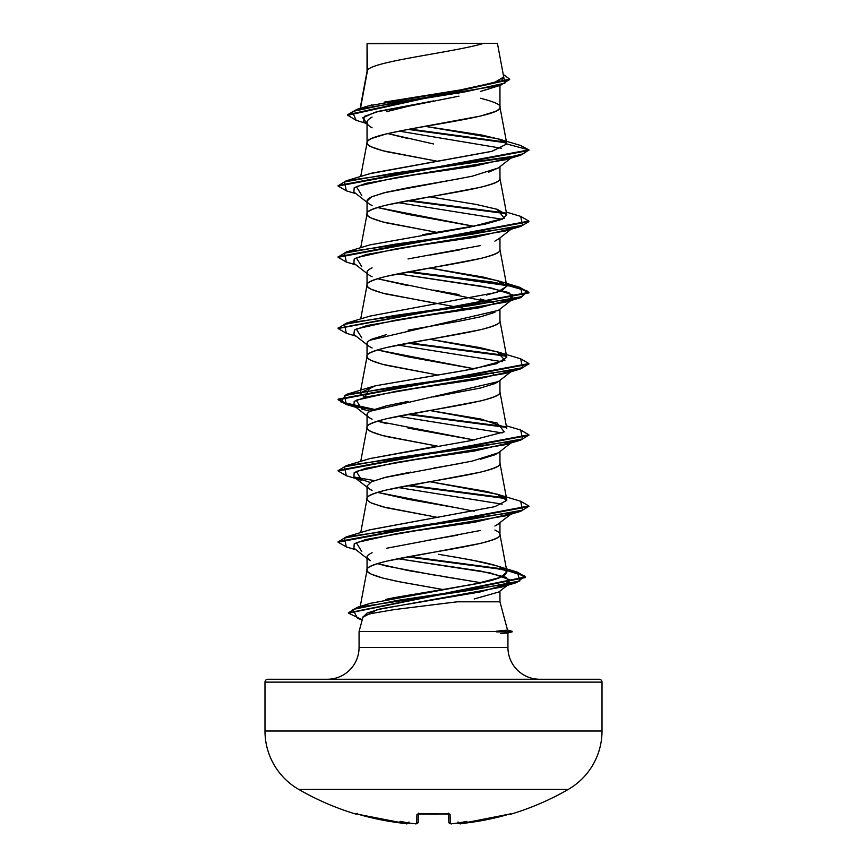 <?xml version="1.0" encoding="UTF-8"?>
<svg xmlns="http://www.w3.org/2000/svg" width="867" height="867" viewBox="0 0 867 867"><rect width="100%" height="100%" fill="white"/><g stroke="black" fill="none" stroke-linecap="round" stroke-linejoin="round"><path stroke-width="1.3" d="M511.01 814.135A1.431 1.431 0 0 1 509.872 813.994A1.431 1.431 0 0 0 511.01 814.135A269.626 269.626 0 0 0 568.308 789.393A67.409 67.409 0 0 0 602.012 731.022L264.988 731.022A67.409 67.409 0 0 0 298.692 789.393L568.308 789.393A269.626 269.626 0 0 1 511.01 814.135L509.991 813.961L511.01 814.135M355.99 814.135A269.626 269.626 0 0 1 298.692 789.393A269.626 269.626 0 0 0 355.99 814.135L357.009 813.961L356.142 813.82A1.431 1.431 26 0 0 356.597 813.875L356.63 813.875A1.431 1.431 -154 0 1 356.142 813.82L357.681 813.398M357.009 813.961L382.098 820.041L407.382 823.325A195.378 92.509 -36.7 0 1 400.034 821.331A195.378 102.739 33.8 0 0 411.164 823.325A269.615 268.586 0 0 0 414.914 823.607L416.669 823.542L416.908 814.481L419.769 813.82L449.258 813.961L450.092 814.481L450.331 823.542L452.086 823.607A269.615 268.586 0 0 0 455.836 823.325A195.378 102.739 -33.8 0 0 466.966 821.331A195.378 92.509 36.7 0 1 459.618 823.325L484.902 820.041L509.991 813.961M496 631.274L512.126 631.274L507.52 630.038L512.126 631.274L496 631.274L507.531 630.103L499.956 601.806L457.267 601.806L394.041 609.631L371.77 613.446C365.939 614.876 362.98 616.134 362.926 617.217L359.068 631.566L496.488 631.566L359.068 631.566L359.068 647.465A31.797 31.797 0 0 1 327.282 679.262A31.797 31.797 0 0 0 359.068 647.465L507.932 647.465L507.932 632.921L507.932 647.465A31.797 31.797 0 0 0 539.718 679.262A31.797 31.797 0 0 1 507.932 647.465L359.068 647.465L359.068 631.566L362.926 617.217L377.037 609.696L501.234 587.165L510.555 580.045L490.288 572.935L397.845 558.706L480.914 571.115L506.144 577.314L509.688 583.513L480.188 591.944L380.678 608.786L367.164 613.002L362.926 617.217M602.012 682.123L264.988 682.123L264.988 731.022L602.012 731.022L602.012 682.123A2.861 2.861 0 0 0 599.151 679.262L267.849 679.262A2.861 2.861 0 0 0 264.988 682.123L602.012 682.123L602.012 731.022A67.409 67.409 0 0 1 568.308 789.393L298.692 789.393A67.409 67.409 0 0 1 264.988 731.022L264.988 682.123A2.861 2.861 0 0 1 267.849 679.262L599.151 679.262A2.861 2.861 0 0 1 602.012 682.123M499.956 591.099L499.956 601.806L507.531 630.103M496.867 631.88L512.126 631.859L496.488 631.859M367.575 70.119L367.044 43.718L367.044 71.365L367.044 43.718L367.575 70.119L360.509 108.288L367.575 70.119C373.103 61.199 454.21 52.269 483.797 43.35C454.21 52.269 373.103 61.199 367.575 70.119L367.044 71.538L367.575 70.119M458.99 96.15L408.01 106.327L386.476 111.702M369.949 118.389L372.095 117.078C368.518 119.115 366.839 120.903 367.044 122.442L367.044 142.762C366.817 141.505 368.508 140.02 372.106 138.308L386.509 133.865L408.075 129.411L480.491 116.059L494.894 111.605C498.492 109.892 500.183 108.408 499.956 107.15L499.956 85.454L499.956 107.15C501.148 104.864 494.656 101.894 480.491 98.253M489.086 88.9L480.513 91.382M498.514 167.819L488.706 172.143M458.914 178.808L408.075 187.716L386.509 192.171L372.106 196.614C368.551 198.283 366.86 199.757 367.044 201.068L367.044 213.986C365.852 211.7 372.344 208.73 386.509 205.078L480.491 187.283C494.656 183.631 501.148 180.661 499.956 178.374L499.956 166.692L499.956 178.374C504.063 190.241 362.937 202.119 367.044 213.986L367.044 201.068C366.871 202.379 368.562 203.864 372.106 205.512M498.666 238.913L494.894 241.124M480.502 245.578L408.043 258.94M372.106 267.838C368.562 269.496 366.871 270.981 367.044 272.292L367.044 285.026L367.044 272.292C366.871 273.593 368.551 275.077 372.106 276.736M457.668 307.232L386.509 294.108C372.344 290.456 365.852 287.497 367.044 285.21C365.852 282.924 372.344 279.954 386.509 276.302L480.491 258.496C494.656 254.855 501.148 251.885 499.956 249.598L499.956 237.916L499.956 249.598C504.063 261.466 362.937 273.333 367.044 285.21L368.052 287.183L371.054 289.166L382.596 293.122L437.228 303.645M494.884 312.358L480.47 316.813L458.903 321.256L408.075 330.154M386.53 334.608L372.116 339.051C368.562 340.72 366.871 342.205 367.044 343.516L367.044 356.435C365.852 354.148 372.344 351.178 386.509 347.526L480.491 329.72C494.656 326.068 501.148 323.109 499.956 320.823L499.956 309.14L499.956 320.823C504.063 332.69 362.937 344.557 367.044 356.435L367.044 343.516C366.86 344.806 368.54 346.291 372.106 347.96M498.46 381.523L494.894 383.572L480.502 388.026L433.533 396.923M408.086 401.378L386.509 405.832L372.106 410.286C368.54 411.955 366.86 413.44 367.044 414.729L367.044 427.648C365.852 425.361 372.344 422.402 386.509 418.75L480.491 400.944C494.656 397.292 501.148 394.322 499.956 392.036L499.956 380.353L499.956 392.036C504.063 403.914 362.937 415.781 367.044 427.648L367.044 414.729C366.86 416.03 368.54 417.515 372.106 419.184M498.525 452.693L494.894 454.796L480.491 459.25M458.914 463.704L433.467 468.158M410.752 472.103L386.498 477.056L372.106 481.499M368.627 488.435L367.044 485.953L367.044 498.698L367.044 485.953C366.849 487.243 368.54 488.728 372.106 490.408M367.044 498.872C365.852 496.585 372.344 493.616 386.509 489.974L480.491 472.168C494.656 468.516 501.148 465.546 499.956 463.26L499.956 451.577L499.956 463.26C504.063 475.138 362.937 487.005 367.044 498.872L368.052 500.855L371.054 502.827L382.596 506.783L437.217 517.317L386.509 507.78L372.106 503.326C368.508 501.614 366.817 500.129 367.044 498.872M498.471 523.971L494.884 526.02M480.47 530.474L386.53 548.269M372.116 552.723C368.562 554.381 366.871 555.866 367.044 557.178L367.044 570.096C365.852 567.809 372.344 564.84 386.509 561.187L480.491 543.392C494.656 539.74 501.148 536.771 499.956 534.484L499.956 522.801L499.956 534.484C500.183 533.227 498.492 531.742 494.894 530.03M458.925 93.799L457.722 93.571M448.206 91.88L455.934 93.246L448.228 91.869M346.345 190.838L338.119 186.091L528.892 150.479L528.892 149.883L506.827 143.976L498.232 138.839L425.296 126.365L481.673 135.014L499.836 139.349L506.794 143.673L499.956 107.15C504.063 119.028 362.937 130.895 367.044 142.762L368.052 144.746L371.054 146.718L382.596 150.674L437.228 161.208L386.509 151.671C372.344 148.019 365.852 145.049 367.044 142.762L367.044 122.442C366.871 124.024 368.551 125.813 372.106 127.817M433.5 143.955L387.777 133.561L408.086 138.579M377.535 207.527L408.043 214.42L474.162 226.341L377.546 207.527M437.217 232.421L386.509 222.884C372.344 219.243 365.852 216.273 367.044 213.986L368.052 215.959L371.054 217.942L382.596 221.898L437.217 232.421M480.491 298.996L493.778 302.973L377.535 278.74L408.108 285.644M433.533 290.098L458.957 294.552M469.155 309.432L459.597 307.59L469.155 309.432M377.535 349.965L408.054 356.857L474.173 368.778L377.535 349.965M492.684 373.775L493.778 374.197L492.684 373.775M437.228 374.869L386.509 365.332C372.344 361.68 365.852 358.71 367.044 356.435L368.052 358.407L371.054 360.39L382.596 364.346L437.228 374.869M474.162 440.002L377.535 421.189L386.498 423.627M408.054 428.081L474.173 440.002M437.228 446.093L386.509 436.556C372.344 432.904 365.852 429.934 367.044 427.648L368.052 429.631L371.054 431.603L382.596 435.57L437.217 446.093M474.162 511.227L377.546 492.413L408.108 499.316L458.946 508.214M385.544 599.509C395.807 596.832 433.218 591.543 476.091 583.664L500.432 577.379L506.967 571.917L499.956 534.484C504.063 546.351 362.937 558.229 367.044 570.096L368.052 572.068L371.054 574.052L382.596 578.007L400.272 581.963L442.918 589.517L397.552 581.421L382.65 578.018C371.314 574.81 366.123 572.177 367.044 570.096L367.044 557.178L370.252 560.711M437.152 575.601L386.433 566.064L377.535 563.637L407.902 570.497L480.784 582.7L441.086 576.176M363.826 107.573L368.063 106.023M368.627 105.85L372.062 104.874M384.092 102.165L462.685 89.561L493.215 83.265L503.705 76.957L497.43 43.35L367.51 43.35M495.653 43.35L497.43 43.35M429.978 605.144L457.267 601.806L499.956 601.806L499.956 592.941M365.841 123.277L356.131 120.307L352.284 111.54L393.672 102.772L500.617 85.248L481.098 91.23M367.044 124.23L363.587 121.499L364.433 116.351L378.977 111.214L433.5 100.94L375.335 112.179L362.731 117.804L367.044 123.417M399.123 131.123L501.625 148.268L399.123 131.123M506.415 142.838L408.054 129.411L506.415 142.838M500.617 85.248L509.633 79.417M367.044 44.683L367.044 43.718L367.044 44.683M509.655 79.125L503.228 74.41L504.854 83.145L464.896 91.88L356.955 109.34L347.71 114.682L509.655 79.125L509.655 79.721L347.71 115.278L356.174 120.318M498.232 138.839L520.438 145.418L528.892 149.883L520.395 145.407M505.699 142.112L409.928 129.064L505.699 142.112M356.955 109.34L368.746 105.817L460.778 89.875M468.635 88.542L499.695 80.967M501.895 79.764L503.738 77.185M360.726 176.478L367.044 142.762M422.847 234.654L485.303 224.109L502.015 219.318L506.794 214.864L499.956 178.374M360.726 247.702L367.044 213.986M486.354 295.094L501.906 290.586L506.794 286.088L499.956 249.598M429.772 339.257L497.008 351.709L504.93 360.228L474.401 368.735L375.574 385.772L369.981 387.321L364.834 397.314L360.206 392.924L375.574 385.772L463.888 370.599L496.52 363.717L506.794 357.302L499.956 320.823M360.206 392.924L367.044 356.435M506.794 428.536L499.956 392.036M360.726 461.374L367.044 427.648M429.783 481.694L487.005 491.546L501.289 495.653L506.794 499.76L499.956 463.26M360.238 606.445L367.044 570.096M506.967 571.917L501.895 567.787C497.051 565.685 489.367 563.572 478.844 561.437L452.845 556.657M438.388 554.262L470.759 559.833L496.303 565.739L501.895 567.787C513.838 573.932 501.213 579.98 463.997 585.94L370.307 603.345L357.031 607.42L473.404 589.788L519.821 580.977L517.393 572.155L525.543 576.945L348.469 612.828L357.031 607.42M369.461 529.921L494.829 506.664L369.992 529.759L346.312 536.879L472.168 519.073L522.498 510.164L520.699 501.267L497.008 494.157L506.794 500.411L494.829 506.664M369.537 458.676L436.469 446.212M506.469 427.745L480.871 419.021L429.75 410.481L497.008 422.923L504.323 431.831L470.142 440.739L369.981 458.545L346.312 465.655L472.179 447.849L522.498 438.94L520.699 430.043L528.881 434.779L338.119 470.38L338.119 470.976L528.881 435.375L528.881 434.779M506.794 357.302L498.85 352.295L480.036 347.624L429.794 339.257M506.794 286.088L500.237 281.569L483.244 277.061L429.783 268.033L497.029 280.485L506.827 286.305L497.008 292.352L369.992 316.097L346.301 323.207L472.168 305.401L522.498 296.503L520.688 287.595L409.332 271.62L491.773 281.97L519.105 287.15L528.881 292.331L338.152 328.235L346.301 323.207M506.794 214.864L497.29 209.348L476.189 204.439L429.75 196.82L476.189 204.439L497.019 209.261L504.312 218.17L470.142 227.067L370.003 244.873L346.301 251.983L472.157 234.188L522.498 225.279L520.699 216.382L528.881 221.107L338.119 256.719L338.119 257.315L528.881 221.703L520.699 226.428L394.843 244.234L344.502 253.142L346.301 262.04L338.119 257.315M371.683 173.151L492.163 151.259L506.827 143.944M500.638 633.517L507.932 632.921M361.777 551.531L356.283 542.634L396.013 533.725L505.201 515.93L520.699 511.324L394.832 529.13L344.502 538.028L346.301 546.936L356.066 549.819M502.166 504.15L397.845 487.482L502.166 504.15M361.788 480.318L356.283 471.41L396.013 462.512L505.212 444.706L520.699 440.1L394.832 457.906L344.492 466.804L346.312 475.712L361.788 480.318M502.166 432.926L397.845 416.268L502.166 432.926M510.934 371.77L498.373 381.599L370.155 411.251L361.799 409.094L356.283 400.196L396.013 391.288L505.223 373.482L520.688 368.876L394.821 386.682L344.492 395.59L346.312 404.488L356.066 407.371M502.166 361.702L397.845 345.044L502.166 361.702M361.788 337.87L356.283 328.972L396.002 320.064L505.201 302.258L513.567 295.148L491.448 288.039L397.845 273.82L482.312 286.338L508.907 292.591L513.101 298.844L479.505 307.752L418.967 316.65L366.936 325.558L354.397 330.013L353.899 334.456L367.044 344.741M361.788 266.646L356.283 257.748L396.013 248.84L505.201 231.045L520.699 226.428M502.166 219.253L397.845 202.596L502.166 219.253M361.788 195.422L356.283 186.524L396.013 177.616L505.212 159.821L520.699 155.204L394.832 173.021L344.502 181.918L346.312 190.827L356.066 193.709M338.152 185.798L346.312 180.759L507.607 157.61L523.408 153.741L528.892 149.883L520.699 155.204M407.403 200.754L506.198 213.715L407.403 200.754M407.403 271.978L505.515 284.82L527.83 291.236L520.688 297.663L394.832 315.458L344.502 324.366L346.301 333.264L338.108 328.528L528.881 292.927L518.889 287.681L490.982 282.447L407.403 271.978M407.403 343.202L506.209 356.164L407.403 343.202M528.848 363.847L520.688 368.876M355.568 406.721L373.222 409.809L355.568 406.721M407.403 414.415L506.198 427.388L407.403 414.415M528.848 435.071L520.699 440.1M407.403 485.639L506.198 498.612L407.403 485.639M528.848 506.285L520.699 511.324M362.254 619.71L348.436 613.132L525.543 577.53L516.049 572.372L489.291 567.202L407.403 556.863L504.085 569.684L524.806 576.1L516.873 582.516L397.021 600.484L352.847 609.479L357.637 618.464L362.222 619.829M346.312 180.759L369.981 173.66L491.676 151.4L506.827 143.976L528.892 149.883L338.119 185.495L338.119 186.091M409.332 200.396L505.428 212.989L409.332 200.396M409.332 342.844L505.439 355.427L409.332 342.844M520.655 358.808L528.881 363.555L338.119 399.156L347.634 404.271L374.316 409.387L340.894 401.909L346.301 394.431L472.179 376.625L522.508 367.716L520.688 358.819L497.008 351.709M409.332 414.068L505.428 426.651L409.332 414.068M354.072 477.034L374.316 480.6L354.072 477.034M409.332 485.282L505.428 497.875L409.332 485.282M520.666 501.256L528.881 505.992L338.119 541.604L338.119 542.2L528.881 506.588L528.881 505.992M409.332 556.506L504.561 569.186L409.332 556.506M346.345 546.947L338.119 542.2M346.356 475.723L338.119 470.976M346.345 404.499L338.119 399.752L528.881 364.151L528.881 363.555M429.772 481.705L497.008 494.157M338.152 541.908L346.312 536.879M338.152 470.683L346.312 465.655M338.152 257.022L346.301 251.983M367.044 201.068L371.434 196.928L384.016 192.788L472.179 176.218L498.362 167.938L510.934 158.097M511.432 157.447L474.813 166.085L415.326 174.733L365.907 183.37L354.202 187.695L353.888 192.008L367.044 202.304M511.432 228.671L474.813 237.309L415.326 245.946L365.896 254.595L354.202 258.908L353.899 263.232L367.044 273.528M511.432 371.109L474.802 379.757L415.315 388.394L365.885 397.043L354.202 401.356L353.899 405.68L367.044 415.965M511.432 442.333L474.813 450.97L415.326 459.618L365.896 468.256L354.202 472.58L353.899 476.904L370.166 482.464M511.432 513.557L474.813 522.194L415.326 530.842L365.907 539.48L354.213 543.804L353.899 548.117L367.044 558.413M457.267 601.806L459.911 601.395M474.162 598.989L498.796 591.998L508.257 584.629M368.638 559.659L367.305 558.175M427.572 540.379L457.418 535.199M496.444 525.261L510.934 514.207M367.044 485.953L371.434 481.814L384.016 477.674L472.179 461.103L498.362 452.823L510.923 442.983M367.044 414.729L367.911 412.909M367.044 343.516L367.131 342.931M369.743 340.276L498.373 310.375L513.101 298.844M430.314 255.028L459.64 249.902M417.46 43.35L443.806 43.35M497.376 43.35L367.044 43.718M376.712 43.35L484.61 43.35M445.497 43.35L421.503 43.35M433.5 100.94L411.424 105.579M367.771 120.426L367.044 122.442M372.908 43.35L483.797 43.35M448.813 822.165L448.597 813.94L448.813 822.165A1.431 1.42 -1.5 0 0 450.331 823.542A1.431 1.42 178.5 0 1 448.813 822.165C450.276 823.834 451.371 824.322 452.086 823.607L450.331 823.542L450.092 814.481A1.431 1.376 178.5 0 1 448.911 814.005M418.403 813.94L418.187 822.165L418.403 813.94M458.079 822.306C459.293 823.856 460.399 824.268 461.396 823.542L510.858 813.82A1.431 1.431 154 0 1 510.403 813.875L510.37 813.875A1.431 1.431 -26 0 0 510.858 813.82L508.019 814.492A269.442 269.355 180 0 1 461.396 823.542L459.64 823.607A1.431 1.431 175 0 1 458.285 822.935A1.431 1.431 -5 0 0 459.64 823.607L459.618 823.325A195.378 92.509 36.7 0 0 466.966 821.331A195.378 102.739 -33.8 0 1 455.836 823.325L455.273 823.325L455.836 823.325A269.615 268.586 180 0 1 452.086 823.607L455.652 823.347M448.813 813.875A1.431 1.376 -1.5 0 0 450.092 814.481L447.231 813.82A266.082 239.162 180 0 1 419.769 813.82L416.908 814.481A1.431 1.376 1.5 0 0 418.187 813.875M459.618 823.325L458.047 821.992L459.618 823.325M418.425 813.148L417.948 814.048L449.041 814.048L419.769 813.82M418.089 814.005A1.431 1.376 -178.5 0 1 416.908 814.481L416.669 823.542A1.431 1.42 1.5 0 0 418.187 822.165A1.431 1.42 -178.5 0 1 416.669 823.542L414.914 823.607A269.615 268.586 180 0 1 411.164 823.325L411.727 823.325M510.479 813.864L508.225 814.427M411.164 823.325A195.378 102.739 33.8 0 1 400.034 821.331A195.378 92.509 -36.7 0 0 407.382 823.325L408.953 821.992L407.36 823.607A1.431 1.431 5 0 0 408.715 822.935A1.431 1.431 -175 0 1 407.36 823.607L405.604 823.542A269.442 269.355 180 0 1 358.981 814.481L405.604 823.542C406.58 824.279 407.685 823.856 408.921 822.306M347.71 115.278L347.71 114.682M367.077 71.181L360.141 108.397M367.077 284.853L360.726 318.926M367.077 498.514L360.726 532.587M501.234 587.165L516.873 582.516M356.066 336.158L346.301 333.264M505.201 302.258L520.688 297.663M356.077 264.934L346.301 262.04M528.881 221.107L528.881 221.703M528.881 292.331L528.881 292.927M338.108 327.943L338.108 328.528M338.119 399.156L338.119 399.752M525.543 576.945L525.543 577.53M348.436 612.536L348.436 613.132M506.274 212.09L520.699 216.382M497.029 280.485L520.688 287.595M369.981 387.321L346.301 394.431M506.274 425.762L520.699 430.043M496.303 565.739L517.393 572.155M510.934 229.321L498.362 239.162M353.899 476.904L367.044 487.189M512.126 631.274L512.126 631.859L507.704 633.051M449.041 814.048L448.575 813.148L449.052 814.048M411.348 823.347L414.914 823.607C415.889 824.279 416.984 823.802 418.187 822.165M459.987 823.65L458.285 822.935M356.597 813.875L358.981 814.492M450.602 823.639L448.824 822.328M405.604 823.542L406.894 823.639M414.914 823.607L416.279 823.65"/></g></svg>
